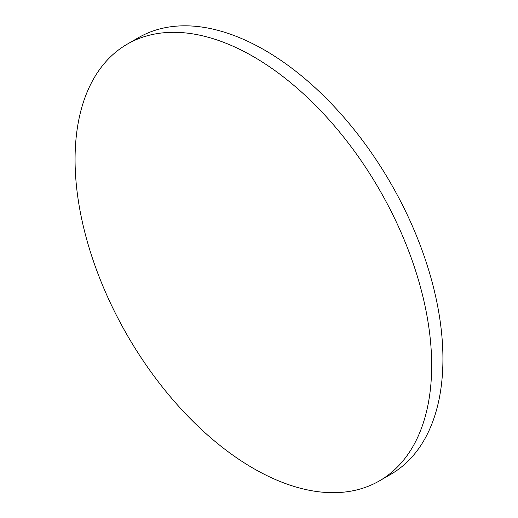 <?xml version="1.0" encoding="UTF-8"?>
<svg xmlns="http://www.w3.org/2000/svg" width="518" height="518" viewBox="0 0 518 518"><rect width="100%" height="100%" fill="white"/><g stroke="black" fill="none" stroke-linecap="round" stroke-linejoin="round"><path stroke-width="0.78" d="M379.441 480.866L390.708 474.365A252.149 145.577 -120 0 0 442.929 358.935A252.149 145.577 -120 0 0 332.86 105.18A252.149 145.577 -120 0 0 138.559 37.626L127.292 44.127A252.149 145.577 -120 0 0 127.292 335.288A252.149 145.577 -120 0 0 379.441 480.866A252.149 145.577 -120 0 0 431.669 365.436A252.149 145.577 -120 0 0 321.6 111.681A252.149 145.577 -120 0 0 127.292 44.127"/></g></svg>
